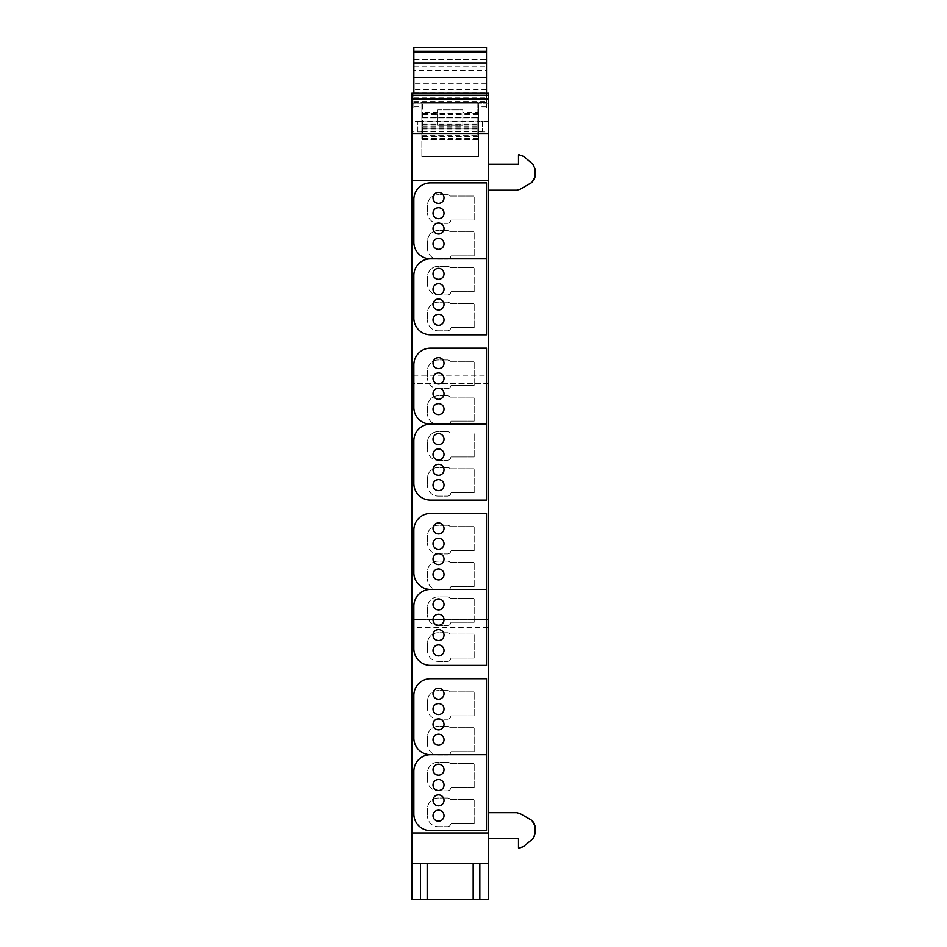 <?xml version="1.0" encoding="UTF-8"?>
<svg xmlns="http://www.w3.org/2000/svg" width="947" height="947" viewBox="0 0 947 947"><rect width="100%" height="100%" fill="white"/><g stroke="black" fill="none" stroke-linecap="round" stroke-linejoin="round"><path stroke-width="0.71" stroke-dasharray="4.74 3.55" d="M411.85 121.228L411.85 131.893L411.85 121.228L421.853 121.228L421.853 131.893L411.85 131.893M421.853 131.893L421.853 121.228M421.853 117.89L421.853 156.551L421.853 103.235L421.853 117.89L478.495 117.89L421.853 117.89M488.498 833.005L411.85 833.005M488.498 180.546L411.85 180.546M488.498 93.232L411.85 93.504L488.498 93.232M488.498 93.504L488.498 103.235L411.85 103.235L488.498 103.235L488.498 375.213L411.85 375.213L411.85 93.504M478.495 112.468L478.495 103.235L421.853 103.235L478.495 103.235L478.495 156.551L421.853 156.551L478.495 156.551L478.495 112.468L462.834 112.468L462.834 125.229L462.834 109.899L437.514 109.899L437.514 125.229L462.834 125.229L437.514 125.229L437.514 112.468L421.853 112.468M488.498 375.213L488.498 383.476L411.85 383.476L488.498 383.476L488.498 627.66L411.85 627.66L411.85 619.409L488.498 619.409L411.85 619.409L411.85 375.213M411.85 627.66L411.85 899.65L488.498 899.65L488.498 627.66M437.514 112.468L437.514 109.899L462.834 109.899L462.834 112.468M488.498 131.893L488.498 121.228L488.498 131.893L478.495 131.893L478.495 121.228L478.495 131.893M488.498 190.205L488.498 164.21L488.498 190.205L516.695 190.205A6.665 6.665 0 0 0 520.033 189.317L531.812 182.511A6.665 6.665 0 0 0 535.15 176.734L535.15 169.17A6.665 6.665 0 0 0 532.77 164.068L523.679 156.444A6.665 6.665 0 0 0 519.394 154.882L518.483 154.882L518.483 164.21L488.498 164.21M488.498 838.663L488.498 812.68L488.498 838.663L518.483 838.663L518.483 848.003L519.394 848.003A6.665 6.665 0 0 0 523.679 846.44L532.77 838.817A6.665 6.665 0 0 0 535.15 833.703L535.15 826.139A6.665 6.665 0 0 0 531.812 820.374L520.033 813.568A6.665 6.665 0 0 0 516.695 812.68L488.498 812.68M420.515 899.65L420.515 863.333L479.833 863.333L479.833 899.65M427.18 899.65L427.18 863.333M473.169 899.65L473.169 863.333M488.498 121.228L478.495 121.228M438.177 826.672L447.505 826.672L438.177 826.672A10.666 10.666 0 0 1 427.511 816.006A10.666 10.666 0 0 0 438.177 826.672M427.511 808.679L427.511 816.006L427.511 808.679A10.666 10.666 0 0 1 438.177 798.013L447.505 798.013L438.177 798.013A10.666 10.666 0 0 0 427.511 808.679M450.168 799.351A3.338 3.338 0 0 0 447.505 798.013A3.338 3.338 0 0 1 450.168 799.351L474.163 799.351L450.168 799.351M474.163 823.345L474.163 799.351L474.163 823.345L450.843 823.345L474.163 823.345M447.505 826.672A3.338 3.338 0 0 0 450.843 823.345A3.338 3.338 0 0 1 447.505 826.672M438.177 790.852L447.505 790.852L438.177 790.852A10.666 10.666 0 0 1 427.511 780.186A10.666 10.666 0 0 0 438.177 790.852M427.511 772.859L427.511 780.186L427.511 772.859A10.666 10.666 0 0 1 438.177 762.193L447.505 762.193L438.177 762.193A10.666 10.666 0 0 0 427.511 772.859M450.168 763.531A3.338 3.338 0 0 0 447.505 762.193A3.338 3.338 0 0 1 450.168 763.531L474.163 763.531L450.168 763.531M474.163 787.513L474.163 763.531L474.163 787.513L450.843 787.513L474.163 787.513M447.505 790.852A3.338 3.338 0 0 0 450.843 787.513A3.338 3.338 0 0 1 447.505 790.852M438.177 755.031L447.505 755.031L438.177 755.031A10.666 10.666 0 0 1 427.511 744.366A10.666 10.666 0 0 0 438.177 755.031M427.511 737.038L427.511 744.366L427.511 737.038A10.666 10.666 0 0 1 438.177 726.373L447.505 726.373L438.177 726.373A10.666 10.666 0 0 0 427.511 737.038M450.168 727.698A3.338 3.338 0 0 0 447.505 726.373A3.338 3.338 0 0 1 450.168 727.698L474.163 727.698L450.168 727.698M474.163 751.693L474.163 727.698L474.163 751.693L450.843 751.693L474.163 751.693M447.505 755.031A3.338 3.338 0 0 0 450.843 751.693A3.338 3.338 0 0 1 447.505 755.031M438.177 719.211L447.505 719.211L438.177 719.211A10.666 10.666 0 0 1 427.511 708.545A10.666 10.666 0 0 0 438.177 719.211M427.511 701.206L427.511 708.545L427.511 701.206A10.666 10.666 0 0 1 438.177 690.552L447.505 690.552L438.177 690.552A10.666 10.666 0 0 0 427.511 701.206M450.168 691.878A3.338 3.338 0 0 0 447.505 690.552A3.338 3.338 0 0 1 450.168 691.878L474.163 691.878L450.168 691.878M474.163 715.873L474.163 691.878L474.163 715.873L450.843 715.873L474.163 715.873M447.505 719.211A3.338 3.338 0 0 0 450.843 715.873A3.338 3.338 0 0 1 447.505 719.211M438.177 661.397L447.505 661.397L438.177 661.397A10.666 10.666 0 0 1 427.511 650.731A10.666 10.666 0 0 0 438.177 661.397M427.511 643.392L427.511 650.731L427.511 643.392A10.666 10.666 0 0 1 438.177 632.738L447.505 632.738L438.177 632.738A10.666 10.666 0 0 0 427.511 643.392M450.168 634.064A3.338 3.338 0 0 0 447.505 632.738A3.338 3.338 0 0 1 450.168 634.064L474.163 634.064L450.168 634.064M474.163 658.058L474.163 634.064L474.163 658.058L450.843 658.058L474.163 658.058M447.505 661.397A3.338 3.338 0 0 0 450.843 658.058A3.338 3.338 0 0 1 447.505 661.397M438.177 625.565L447.505 625.565L438.177 625.565A10.666 10.666 0 0 1 427.511 614.911A10.666 10.666 0 0 0 438.177 625.565M427.511 607.572L427.511 614.911L427.511 607.572A10.666 10.666 0 0 1 438.177 596.906L447.505 596.906L438.177 596.906A10.666 10.666 0 0 0 427.511 607.572M450.168 598.244A3.338 3.338 0 0 0 447.505 596.906A3.338 3.338 0 0 1 450.168 598.244L474.163 598.244L450.168 598.244M474.163 622.238L474.163 598.244L474.163 622.238L450.843 622.238L474.163 622.238M447.505 625.565A3.338 3.338 0 0 0 450.843 622.238A3.338 3.338 0 0 1 447.505 625.565M438.177 589.744L447.505 589.744L438.177 589.744A10.666 10.666 0 0 1 427.511 579.079A10.666 10.666 0 0 0 438.177 589.744M427.511 571.751L427.511 579.079L427.511 571.751A10.666 10.666 0 0 1 438.177 561.086L447.505 561.086L438.177 561.086A10.666 10.666 0 0 0 427.511 571.751M450.168 562.423A3.338 3.338 0 0 0 447.505 561.086A3.338 3.338 0 0 1 450.168 562.423L474.163 562.423L450.168 562.423M474.163 586.418L474.163 562.423L474.163 586.418L450.843 586.418L474.163 586.418M447.505 589.744A3.338 3.338 0 0 0 450.843 586.418A3.338 3.338 0 0 1 447.505 589.744M438.177 553.924L447.505 553.924L438.177 553.924A10.666 10.666 0 0 1 427.511 543.258A10.666 10.666 0 0 0 438.177 553.924M427.511 535.931L427.511 543.258L427.511 535.931A10.666 10.666 0 0 1 438.177 525.265L447.505 525.265L438.177 525.265A10.666 10.666 0 0 0 427.511 535.931M450.168 526.603A3.338 3.338 0 0 0 447.505 525.265A3.338 3.338 0 0 1 450.168 526.603L474.163 526.603L450.168 526.603M474.163 550.598L474.163 526.603L474.163 550.598L450.843 550.598L474.163 550.598M447.505 553.924A3.338 3.338 0 0 0 450.843 550.598A3.338 3.338 0 0 1 447.505 553.924M438.177 496.11L447.505 496.11L438.177 496.11A10.666 10.666 0 0 1 427.511 485.444A10.666 10.666 0 0 0 438.177 496.11M427.511 478.117L427.511 485.444L427.511 478.117A10.666 10.666 0 0 1 438.177 467.451L447.505 467.451L438.177 467.451A10.666 10.666 0 0 0 427.511 478.117M450.168 468.789A3.338 3.338 0 0 0 447.505 467.451A3.338 3.338 0 0 1 450.168 468.789L474.163 468.789L450.168 468.789M474.163 492.771L474.163 468.789L474.163 492.771L450.843 492.771L474.163 492.771M447.505 496.11A3.338 3.338 0 0 0 450.843 492.771A3.338 3.338 0 0 1 447.505 496.11M438.177 460.289L447.505 460.289L438.177 460.289A10.666 10.666 0 0 1 427.511 449.624A10.666 10.666 0 0 0 438.177 460.289M427.511 442.296L427.511 449.624L427.511 442.296A10.666 10.666 0 0 1 438.177 431.631L447.505 431.631L438.177 431.631A10.666 10.666 0 0 0 427.511 442.296M450.168 432.957A3.338 3.338 0 0 0 447.505 431.631A3.338 3.338 0 0 1 450.168 432.957L474.163 432.957L450.168 432.957M474.163 456.951L474.163 432.957L474.163 456.951L450.843 456.951L474.163 456.951M447.505 460.289A3.338 3.338 0 0 0 450.843 456.951A3.338 3.338 0 0 1 447.505 460.289M438.177 424.469L447.505 424.469L438.177 424.469A10.666 10.666 0 0 1 427.511 413.803A10.666 10.666 0 0 0 438.177 424.469M427.511 406.476L427.511 413.803L427.511 406.476A10.666 10.666 0 0 1 438.177 395.81L447.505 395.81L438.177 395.81A10.666 10.666 0 0 0 427.511 406.476M450.168 397.136A3.338 3.338 0 0 0 447.505 395.81A3.338 3.338 0 0 1 450.168 397.136L474.163 397.136L450.168 397.136M474.163 421.131L474.163 397.136L474.163 421.131L450.843 421.131L474.163 421.131M447.505 424.469A3.338 3.338 0 0 0 450.843 421.131A3.338 3.338 0 0 1 447.505 424.469M438.177 388.649L447.505 388.649L438.177 388.649A10.666 10.666 0 0 1 427.511 377.983A10.666 10.666 0 0 0 438.177 388.649M427.511 370.644L427.511 377.983L427.511 370.644A10.666 10.666 0 0 1 438.177 359.99L447.505 359.99L438.177 359.99A10.666 10.666 0 0 0 427.511 370.644M450.168 361.316A3.338 3.338 0 0 0 447.505 359.99A3.338 3.338 0 0 1 450.168 361.316L474.163 361.316L450.168 361.316M474.163 385.311L474.163 361.316L474.163 385.311L450.843 385.311L474.163 385.311M447.505 388.649A3.338 3.338 0 0 0 450.843 385.311A3.338 3.338 0 0 1 447.505 388.649M438.177 330.823L447.505 330.823L438.177 330.823A10.666 10.666 0 0 1 427.511 320.169A10.666 10.666 0 0 0 438.177 330.823M427.511 312.83L427.511 320.169L427.511 312.83A10.666 10.666 0 0 1 438.177 302.176L447.505 302.176L438.177 302.176A10.666 10.666 0 0 0 427.511 312.83M450.168 303.502A3.338 3.338 0 0 0 447.505 302.176A3.338 3.338 0 0 1 450.168 303.502L474.163 303.502L450.168 303.502M474.163 327.496L474.163 303.502L474.163 327.496L450.843 327.496L474.163 327.496M447.505 330.823A3.338 3.338 0 0 0 450.843 327.496A3.338 3.338 0 0 1 447.505 330.823M438.177 295.002L447.505 295.002L438.177 295.002A10.666 10.666 0 0 1 427.511 284.337A10.666 10.666 0 0 0 438.177 295.002M427.511 277.009L427.511 284.337L427.511 277.009A10.666 10.666 0 0 1 438.177 266.344L447.505 266.344L438.177 266.344A10.666 10.666 0 0 0 427.511 277.009M450.168 267.681A3.338 3.338 0 0 0 447.505 266.344A3.338 3.338 0 0 1 450.168 267.681L474.163 267.681L450.168 267.681M474.163 291.676L474.163 267.681L474.163 291.676L450.843 291.676L474.163 291.676M447.505 295.002A3.338 3.338 0 0 0 450.843 291.676A3.338 3.338 0 0 1 447.505 295.002M438.177 259.182L447.505 259.182L438.177 259.182A10.666 10.666 0 0 1 427.511 248.516A10.666 10.666 0 0 0 438.177 259.182M427.511 241.189L427.511 248.516L427.511 241.189A10.666 10.666 0 0 1 438.177 230.523L447.505 230.523L438.177 230.523A10.666 10.666 0 0 0 427.511 241.189M450.168 231.861A3.338 3.338 0 0 0 447.505 230.523A3.338 3.338 0 0 1 450.168 231.861L474.163 231.861L450.168 231.861M474.163 255.856L474.163 231.861L474.163 255.856L450.843 255.856L474.163 255.856M447.505 259.182A3.338 3.338 0 0 0 450.843 255.856A3.338 3.338 0 0 1 447.505 259.182M438.177 223.362L447.505 223.362L438.177 223.362A10.666 10.666 0 0 1 427.511 212.696A10.666 10.666 0 0 0 438.177 223.362M427.511 205.369L427.511 212.696L427.511 205.369A10.666 10.666 0 0 1 438.177 194.703L447.505 194.703L438.177 194.703A10.666 10.666 0 0 0 427.511 205.369M450.168 196.041A3.338 3.338 0 0 0 447.505 194.703A3.338 3.338 0 0 1 450.168 196.041L474.163 196.041L450.168 196.041M474.163 220.024L474.163 196.041L474.163 220.024L450.843 220.024L474.163 220.024M447.505 223.362A3.338 3.338 0 0 0 450.843 220.024A3.338 3.338 0 0 1 447.505 223.362M422.516 131.562L422.516 121.559L422.516 131.562L417.852 131.562L417.852 121.559L417.852 131.562M413.851 52.89L486.498 52.89L486.498 47.409L413.851 47.409L413.851 107.911L413.851 102.56L477.833 102.56L422.516 102.56L477.833 102.56L477.833 121.571L422.516 121.571L422.516 139.517L422.516 102.56L422.516 121.571L417.852 121.559M482.497 121.559L482.497 131.562L482.497 121.559L477.833 121.559L477.833 131.562L477.833 121.559L477.833 124.921L422.516 124.921L477.833 124.921L477.833 124.199L477.833 136.557L477.833 135.646L422.516 135.646M477.833 135.646L477.833 128.188L422.516 128.188L477.833 128.2L477.833 128.91L477.833 121.832L422.516 121.832M413.851 106.857L422.516 106.857L422.516 107.911L413.851 107.911M413.851 102.229L486.498 102.229L486.498 107.911L486.498 93.232M477.833 121.832L477.833 102.56L477.833 107.911L477.833 102.56L486.498 102.56L413.851 102.56L413.851 93.232M422.516 117.274L477.833 117.274M477.833 117.475L422.516 117.475M422.516 124.199L477.833 124.199M422.516 126.034L477.833 126.034M422.516 128.91L477.833 128.91M422.516 127.087L477.833 127.087M413.851 70.788L413.851 97.233L413.851 70.788L486.498 70.788L486.498 97.233L486.498 59.72L413.851 59.72M413.851 92.96L486.498 92.96L486.498 102.229M486.498 52.89L486.498 92.96M413.851 59.768L486.498 59.768L486.498 70.788M413.851 97.233L486.498 97.233M482.497 131.562L477.833 131.562M486.498 754.7L486.498 830.673L430.518 830.673A16.667 16.667 0 0 1 413.851 814.006L413.851 771.355A16.667 16.667 0 0 1 430.518 754.7L486.498 754.7L430.518 754.7A16.667 16.667 0 0 1 413.851 738.033L413.851 695.382A16.667 16.667 0 0 1 430.518 678.715L486.498 678.715L486.498 754.7M433.016 815.675A5.493 5.493 0 0 0 438.508 821.179A5.493 5.493 0 0 0 444.013 815.675A5.493 5.493 0 0 0 438.508 810.182A5.493 5.493 0 0 0 433.016 815.675M433.016 800.345A5.493 5.493 0 0 0 438.508 805.85A5.493 5.493 0 0 0 444.013 800.345A5.493 5.493 0 0 0 438.508 794.853A5.493 5.493 0 0 0 433.016 800.345M433.016 785.016A5.493 5.493 0 0 0 438.508 790.52A5.493 5.493 0 0 0 444.013 785.016A5.493 5.493 0 0 0 438.508 779.523A5.493 5.493 0 0 0 433.016 785.016M433.016 769.686A5.493 5.493 0 0 0 438.508 775.191A5.493 5.493 0 0 0 444.013 769.686A5.493 5.493 0 0 0 438.508 764.193A5.493 5.493 0 0 0 433.016 769.686M486.498 589.413L486.498 665.386L430.518 665.386A16.667 16.667 0 0 1 413.851 648.731L413.851 606.08A16.667 16.667 0 0 1 430.518 589.413L486.498 589.413L430.518 589.413A16.667 16.667 0 0 1 413.851 572.757L413.851 530.095A16.667 16.667 0 0 1 430.518 513.44L486.498 513.44L486.498 589.413M433.016 650.4A5.493 5.493 0 0 0 438.508 655.892A5.493 5.493 0 0 0 444.013 650.4A5.493 5.493 0 0 0 438.508 644.895A5.493 5.493 0 0 0 433.016 650.4M433.016 635.07A5.493 5.493 0 0 0 438.508 640.563A5.493 5.493 0 0 0 444.013 635.07A5.493 5.493 0 0 0 438.508 629.566A5.493 5.493 0 0 0 433.016 635.07M433.016 619.74A5.493 5.493 0 0 0 438.508 625.233A5.493 5.493 0 0 0 444.013 619.74A5.493 5.493 0 0 0 438.508 614.236A5.493 5.493 0 0 0 433.016 619.74M433.016 604.411A5.493 5.493 0 0 0 438.508 609.904A5.493 5.493 0 0 0 444.013 604.411A5.493 5.493 0 0 0 438.508 598.906A5.493 5.493 0 0 0 433.016 604.411M486.498 424.138L486.498 500.111L430.518 500.111A16.667 16.667 0 0 1 413.851 483.444L413.851 440.793A16.667 16.667 0 0 1 430.518 424.138L486.498 424.138L430.518 424.138A16.667 16.667 0 0 1 413.851 407.47L413.851 364.82A16.667 16.667 0 0 1 430.518 348.153L486.498 348.153L486.498 424.138M433.016 485.113A5.493 5.493 0 0 0 438.508 490.617A5.493 5.493 0 0 0 444.013 485.113A5.493 5.493 0 0 0 438.508 479.62A5.493 5.493 0 0 0 433.016 485.113M433.016 469.783A5.493 5.493 0 0 0 438.508 475.287A5.493 5.493 0 0 0 444.013 469.783A5.493 5.493 0 0 0 438.508 464.29A5.493 5.493 0 0 0 433.016 469.783M433.016 454.453A5.493 5.493 0 0 0 438.508 459.958A5.493 5.493 0 0 0 444.013 454.453A5.493 5.493 0 0 0 438.508 448.961A5.493 5.493 0 0 0 433.016 454.453M433.016 439.124A5.493 5.493 0 0 0 438.508 444.628A5.493 5.493 0 0 0 444.013 439.124A5.493 5.493 0 0 0 438.508 433.631A5.493 5.493 0 0 0 433.016 439.124M486.498 258.851L486.498 334.824L430.518 334.824A16.667 16.667 0 0 1 413.851 318.168L413.851 275.506A16.667 16.667 0 0 1 430.518 258.851L486.498 258.851L430.518 258.851A16.667 16.667 0 0 1 413.851 242.183L413.851 199.533A16.667 16.667 0 0 1 430.518 182.878L486.498 182.878L486.498 258.851M433.016 319.826A5.493 5.493 0 0 0 438.508 325.33A5.493 5.493 0 0 0 444.013 319.826A5.493 5.493 0 0 0 438.508 314.333A5.493 5.493 0 0 0 433.016 319.826M433.016 304.508A5.493 5.493 0 0 0 438.508 310A5.493 5.493 0 0 0 444.013 304.508A5.493 5.493 0 0 0 438.508 299.003A5.493 5.493 0 0 0 433.016 304.508M433.016 289.178A5.493 5.493 0 0 0 438.508 294.671A5.493 5.493 0 0 0 444.013 289.178A5.493 5.493 0 0 0 438.508 283.674A5.493 5.493 0 0 0 433.016 289.178M433.016 273.849A5.493 5.493 0 0 0 438.508 279.341A5.493 5.493 0 0 0 444.013 273.849A5.493 5.493 0 0 0 438.508 268.344A5.493 5.493 0 0 0 433.016 273.849M433.016 243.853A5.493 5.493 0 0 0 438.508 249.357A5.493 5.493 0 0 0 444.013 243.853A5.493 5.493 0 0 0 438.508 238.36A5.493 5.493 0 0 0 433.016 243.853M433.016 228.523A5.493 5.493 0 0 0 438.508 234.027A5.493 5.493 0 0 0 444.013 228.523A5.493 5.493 0 0 0 438.508 223.03A5.493 5.493 0 0 0 433.016 228.523M433.016 213.193A5.493 5.493 0 0 0 438.508 218.698A5.493 5.493 0 0 0 444.013 213.193A5.493 5.493 0 0 0 438.508 207.701A5.493 5.493 0 0 0 433.016 213.193M433.016 197.864A5.493 5.493 0 0 0 438.508 203.368A5.493 5.493 0 0 0 444.013 197.864A5.493 5.493 0 0 0 438.508 192.371A5.493 5.493 0 0 0 433.016 197.864M433.016 409.14A5.493 5.493 0 0 0 438.508 414.632A5.493 5.493 0 0 0 444.013 409.14A5.493 5.493 0 0 0 438.508 403.635A5.493 5.493 0 0 0 433.016 409.14M433.016 393.81A5.493 5.493 0 0 0 438.508 399.303A5.493 5.493 0 0 0 444.013 393.81A5.493 5.493 0 0 0 438.508 388.306A5.493 5.493 0 0 0 433.016 393.81M433.016 378.48A5.493 5.493 0 0 0 438.508 383.973A5.493 5.493 0 0 0 444.013 378.48A5.493 5.493 0 0 0 438.508 372.976A5.493 5.493 0 0 0 433.016 378.48M433.016 363.151A5.493 5.493 0 0 0 438.508 368.643A5.493 5.493 0 0 0 444.013 363.151A5.493 5.493 0 0 0 438.508 357.658A5.493 5.493 0 0 0 433.016 363.151M433.016 574.415A5.493 5.493 0 0 0 438.508 579.919A5.493 5.493 0 0 0 444.013 574.415A5.493 5.493 0 0 0 438.508 568.922A5.493 5.493 0 0 0 433.016 574.415M433.016 559.085A5.493 5.493 0 0 0 438.508 564.59A5.493 5.493 0 0 0 444.013 559.085A5.493 5.493 0 0 0 438.508 553.593A5.493 5.493 0 0 0 433.016 559.085M433.016 543.756A5.493 5.493 0 0 0 438.508 549.26A5.493 5.493 0 0 0 444.013 543.756A5.493 5.493 0 0 0 438.508 538.263A5.493 5.493 0 0 0 433.016 543.756M433.016 528.438A5.493 5.493 0 0 0 438.508 533.93A5.493 5.493 0 0 0 444.013 528.438A5.493 5.493 0 0 0 438.508 522.933A5.493 5.493 0 0 0 433.016 528.438M433.016 739.702A5.493 5.493 0 0 0 438.508 745.194A5.493 5.493 0 0 0 444.013 739.702A5.493 5.493 0 0 0 438.508 734.197A5.493 5.493 0 0 0 433.016 739.702M433.016 724.372A5.493 5.493 0 0 0 438.508 729.865A5.493 5.493 0 0 0 444.013 724.372A5.493 5.493 0 0 0 438.508 718.868A5.493 5.493 0 0 0 433.016 724.372M433.016 709.043A5.493 5.493 0 0 0 438.508 714.547A5.493 5.493 0 0 0 444.013 709.043A5.493 5.493 0 0 0 438.508 703.55A5.493 5.493 0 0 0 433.016 709.043M433.016 693.713A5.493 5.493 0 0 0 438.508 699.217A5.493 5.493 0 0 0 444.013 693.713A5.493 5.493 0 0 0 438.508 688.22A5.493 5.493 0 0 0 433.016 693.713M413.851 102.986L422.516 102.986M477.833 102.986L486.498 102.986M422.516 113.806L477.833 113.806M477.833 114.682L422.516 114.682M422.516 139.316L477.833 139.316M477.833 138.44L422.516 138.44M422.516 131.538L477.833 131.538M486.498 106.857L477.833 106.857M413.851 101.116L486.498 101.116M486.498 83.289L413.851 83.289M486.498 89.432L413.851 89.432M413.851 66.124L486.498 66.124M486.498 95.647L413.851 95.647M486.498 93.54L413.851 93.54M477.833 113.604L422.516 113.604M477.833 136.557L422.516 136.557M477.833 139.517L422.516 139.517M486.498 107.911L477.833 107.911"/><path stroke-width="1.42" d="M488.498 833.005L411.85 833.005L411.85 180.546L488.498 180.546L488.498 899.65L411.85 899.65L411.85 863.333L488.498 863.333M488.498 180.546L488.498 133.823L411.85 133.823L411.85 180.546M488.498 95.233L411.85 95.233L411.85 93.232L488.498 93.232L488.498 99.033L411.85 99.033L411.85 133.823M488.498 99.033L488.498 133.823M411.85 95.233L411.85 99.033M420.515 899.65L420.515 863.333M411.85 863.333L411.85 833.005M427.18 899.65L427.18 863.333M473.169 899.65L473.169 863.333M479.833 863.333L479.833 899.65M488.498 164.21L518.483 164.21L518.483 154.882L519.394 154.882L523.679 156.444L532.77 164.068L535.15 169.17L535.15 176.734L531.812 182.511L520.033 189.317L516.695 190.205L488.498 190.205M488.498 812.68L516.695 812.68L520.033 813.568L531.812 820.374L535.15 826.139L535.15 833.703L532.77 838.817L523.679 846.44L519.394 848.003L518.483 848.003L518.483 838.663L488.498 838.663M413.851 93.232L413.851 47.409M486.498 93.232L486.498 47.409M486.498 754.7L486.498 830.673L430.518 830.673A16.667 16.667 0 0 1 413.851 814.006L413.851 771.355A16.667 16.667 0 0 1 430.518 754.7L486.498 754.7L430.518 754.7A16.667 16.667 0 0 1 413.851 738.033L413.851 695.382A16.667 16.667 0 0 1 430.518 678.715L486.498 678.715L486.498 754.7M444.013 815.675A5.493 5.493 0 0 0 438.508 810.182A5.493 5.493 0 0 0 433.016 815.675A5.493 5.493 0 0 0 438.508 821.179A5.493 5.493 0 0 0 444.013 815.675M444.013 800.345A5.493 5.493 0 0 0 438.508 794.853A5.493 5.493 0 0 0 433.016 800.345A5.493 5.493 0 0 0 438.508 805.85A5.493 5.493 0 0 0 444.013 800.345M444.013 785.016A5.493 5.493 0 0 0 438.508 779.523A5.493 5.493 0 0 0 433.016 785.016A5.493 5.493 0 0 0 438.508 790.52A5.493 5.493 0 0 0 444.013 785.016M444.013 769.686A5.493 5.493 0 0 0 438.508 764.193A5.493 5.493 0 0 0 433.016 769.686A5.493 5.493 0 0 0 438.508 775.191A5.493 5.493 0 0 0 444.013 769.686M486.498 589.413L486.498 665.386L430.518 665.386A16.667 16.667 0 0 1 413.851 648.731L413.851 606.08A16.667 16.667 0 0 1 430.518 589.413L486.498 589.413L430.518 589.413A16.667 16.667 0 0 1 413.851 572.757L413.851 530.095A16.667 16.667 0 0 1 430.518 513.44L486.498 513.44L486.498 589.413M444.013 650.4A5.493 5.493 0 0 0 438.508 644.895A5.493 5.493 0 0 0 433.016 650.4A5.493 5.493 0 0 0 438.508 655.892A5.493 5.493 0 0 0 444.013 650.4M444.013 635.07A5.493 5.493 0 0 0 438.508 629.566A5.493 5.493 0 0 0 433.016 635.07A5.493 5.493 0 0 0 438.508 640.563A5.493 5.493 0 0 0 444.013 635.07M444.013 619.74A5.493 5.493 0 0 0 438.508 614.236A5.493 5.493 0 0 0 433.016 619.74A5.493 5.493 0 0 0 438.508 625.233A5.493 5.493 0 0 0 444.013 619.74M444.013 604.411A5.493 5.493 0 0 0 438.508 598.906A5.493 5.493 0 0 0 433.016 604.411A5.493 5.493 0 0 0 438.508 609.904A5.493 5.493 0 0 0 444.013 604.411M486.498 424.138L486.498 500.111L430.518 500.111A16.667 16.667 0 0 1 413.851 483.444L413.851 440.793A16.667 16.667 0 0 1 430.518 424.138L486.498 424.138L430.518 424.138A16.667 16.667 0 0 1 413.851 407.47L413.851 364.82A16.667 16.667 0 0 1 430.518 348.153L486.498 348.153L486.498 424.138M444.013 485.113A5.493 5.493 0 0 0 438.508 479.62A5.493 5.493 0 0 0 433.016 485.113A5.493 5.493 0 0 0 438.508 490.617A5.493 5.493 0 0 0 444.013 485.113M444.013 469.783A5.493 5.493 0 0 0 438.508 464.29A5.493 5.493 0 0 0 433.016 469.783A5.493 5.493 0 0 0 438.508 475.287A5.493 5.493 0 0 0 444.013 469.783M444.013 454.453A5.493 5.493 0 0 0 438.508 448.961A5.493 5.493 0 0 0 433.016 454.453A5.493 5.493 0 0 0 438.508 459.958A5.493 5.493 0 0 0 444.013 454.453M444.013 439.124A5.493 5.493 0 0 0 438.508 433.631A5.493 5.493 0 0 0 433.016 439.124A5.493 5.493 0 0 0 438.508 444.628A5.493 5.493 0 0 0 444.013 439.124M486.498 258.851L486.498 334.824L430.518 334.824A16.667 16.667 0 0 1 413.851 318.168L413.851 275.506A16.667 16.667 0 0 1 430.518 258.851L486.498 258.851L430.518 258.851A16.667 16.667 0 0 1 413.851 242.183L413.851 199.533A16.667 16.667 0 0 1 430.518 182.878L486.498 182.878L486.498 258.851M444.013 319.826A5.493 5.493 0 0 0 438.508 314.333A5.493 5.493 0 0 0 433.016 319.826A5.493 5.493 0 0 0 438.508 325.33A5.493 5.493 0 0 0 444.013 319.826M444.013 304.508A5.493 5.493 0 0 0 438.508 299.003A5.493 5.493 0 0 0 433.016 304.508A5.493 5.493 0 0 0 438.508 310A5.493 5.493 0 0 0 444.013 304.508M444.013 289.178A5.493 5.493 0 0 0 438.508 283.674A5.493 5.493 0 0 0 433.016 289.178A5.493 5.493 0 0 0 438.508 294.671A5.493 5.493 0 0 0 444.013 289.178M444.013 273.849A5.493 5.493 0 0 0 438.508 268.344A5.493 5.493 0 0 0 433.016 273.849A5.493 5.493 0 0 0 438.508 279.341A5.493 5.493 0 0 0 444.013 273.849M444.013 243.853A5.493 5.493 0 0 0 438.508 238.36A5.493 5.493 0 0 0 433.016 243.853A5.493 5.493 0 0 0 438.508 249.357A5.493 5.493 0 0 0 444.013 243.853M444.013 228.523A5.493 5.493 0 0 0 438.508 223.03A5.493 5.493 0 0 0 433.016 228.523A5.493 5.493 0 0 0 438.508 234.027A5.493 5.493 0 0 0 444.013 228.523M444.013 213.193A5.493 5.493 0 0 0 438.508 207.701A5.493 5.493 0 0 0 433.016 213.193A5.493 5.493 0 0 0 438.508 218.698A5.493 5.493 0 0 0 444.013 213.193M444.013 197.864A5.493 5.493 0 0 0 438.508 192.371A5.493 5.493 0 0 0 433.016 197.864A5.493 5.493 0 0 0 438.508 203.368A5.493 5.493 0 0 0 444.013 197.864M444.013 409.14A5.493 5.493 0 0 0 438.508 403.635A5.493 5.493 0 0 0 433.016 409.14A5.493 5.493 0 0 0 438.508 414.632A5.493 5.493 0 0 0 444.013 409.14M444.013 393.81A5.493 5.493 0 0 0 438.508 388.306A5.493 5.493 0 0 0 433.016 393.81A5.493 5.493 0 0 0 438.508 399.303A5.493 5.493 0 0 0 444.013 393.81M444.013 378.48A5.493 5.493 0 0 0 438.508 372.976A5.493 5.493 0 0 0 433.016 378.48A5.493 5.493 0 0 0 438.508 383.973A5.493 5.493 0 0 0 444.013 378.48M444.013 363.151A5.493 5.493 0 0 0 438.508 357.658A5.493 5.493 0 0 0 433.016 363.151A5.493 5.493 0 0 0 438.508 368.643A5.493 5.493 0 0 0 444.013 363.151M444.013 574.415A5.493 5.493 0 0 0 438.508 568.922A5.493 5.493 0 0 0 433.016 574.415A5.493 5.493 0 0 0 438.508 579.919A5.493 5.493 0 0 0 444.013 574.415M444.013 559.085A5.493 5.493 0 0 0 438.508 553.593A5.493 5.493 0 0 0 433.016 559.085A5.493 5.493 0 0 0 438.508 564.59A5.493 5.493 0 0 0 444.013 559.085M444.013 543.756A5.493 5.493 0 0 0 438.508 538.263A5.493 5.493 0 0 0 433.016 543.756A5.493 5.493 0 0 0 438.508 549.26A5.493 5.493 0 0 0 444.013 543.756M444.013 528.438A5.493 5.493 0 0 0 438.508 522.933A5.493 5.493 0 0 0 433.016 528.438A5.493 5.493 0 0 0 438.508 533.93A5.493 5.493 0 0 0 444.013 528.438M444.013 739.702A5.493 5.493 0 0 0 438.508 734.197A5.493 5.493 0 0 0 433.016 739.702A5.493 5.493 0 0 0 438.508 745.194A5.493 5.493 0 0 0 444.013 739.702M444.013 724.372A5.493 5.493 0 0 0 438.508 718.868A5.493 5.493 0 0 0 433.016 724.372A5.493 5.493 0 0 0 438.508 729.865A5.493 5.493 0 0 0 444.013 724.372M444.013 709.043A5.493 5.493 0 0 0 438.508 703.55A5.493 5.493 0 0 0 433.016 709.043A5.493 5.493 0 0 0 438.508 714.547A5.493 5.493 0 0 0 444.013 709.043M444.013 693.713A5.493 5.493 0 0 0 438.508 688.22A5.493 5.493 0 0 0 433.016 693.713A5.493 5.493 0 0 0 438.508 699.217A5.493 5.493 0 0 0 444.013 693.713M486.498 51.351L413.851 51.351M486.498 77.24L413.851 77.24M413.851 62.893L486.498 62.893M486.498 52.156L413.851 52.156M486.498 47.35L413.851 47.35"/></g></svg>
